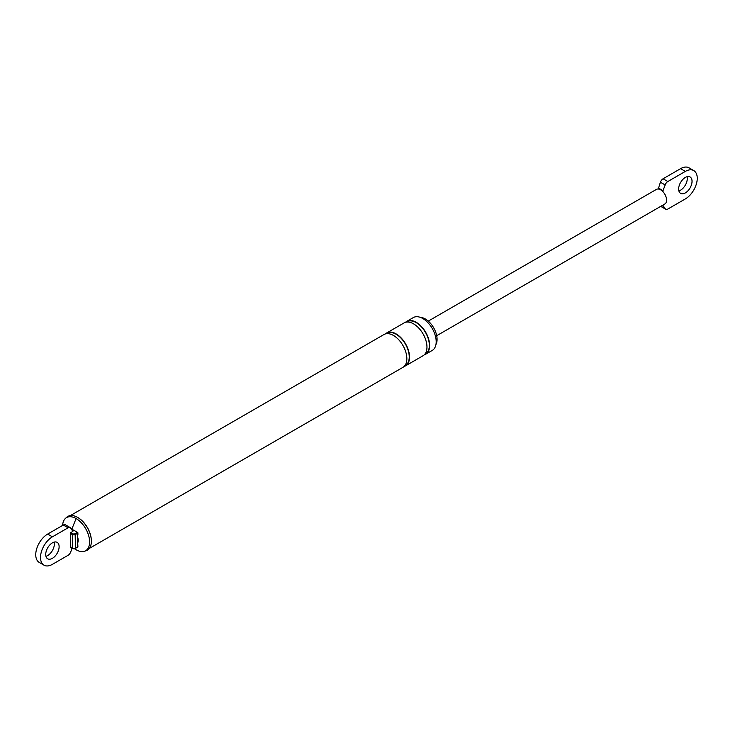 <?xml version="1.0" encoding="UTF-8"?>
<svg xmlns="http://www.w3.org/2000/svg" width="733" height="733" viewBox="0 0 733 733"><rect width="100%" height="100%" fill="white"/><g stroke="black" fill="none" stroke-linecap="round" stroke-linejoin="round"><path stroke-width="1.1" d="M72.063 548.376L70.744 551.857A4.215 2.428 -60 0 1 68.077 555.302L52.419 564.337A16.85 9.731 -60 0 1 43.998 565.17A16.85 9.731 -60 0 1 41.415 551.674A16.85 9.731 -60 0 1 52.419 536.822L68.077 527.787A4.215 2.428 -60 0 1 70.185 527.577A4.215 2.428 -60 0 1 70.744 528.145L72.897 531.37L70.744 532.616L72.604 533.688A1.787 1.035 0 0 0 75.133 533.688L77.139 532.185L73.758 530.234L77.588 532.442A1.054 0.605 180 0 1 77.588 533.303L77.716 537.335A9.053 5.232 60 0 1 77.716 542.841L77.9 546.626A1.054 0.605 0 0 1 77.588 547.056L77.139 547.313M77.716 537.335L77.716 542.841M420.302 317.352A16.639 9.602 60 0 1 425.323 318.956A16.639 9.602 60 0 1 435.961 344.483M73.758 530.234L71.293 528.969M70.744 532.616L70.744 547.404M43.998 565.17L39.234 562.422A16.85 9.731 -60 0 1 36.65 548.925A16.85 9.731 -60 0 1 47.654 534.073L63.313 525.039A4.215 2.428 -60 0 1 65.42 524.828L70.185 527.577M54.132 542.108A9.474 5.47 -60 0 1 47.654 555.568A9.474 5.47 -60 0 1 45.941 556.301M52.419 558.317A9.474 5.47 -60 0 1 47.682 558.793A9.474 5.47 -60 0 1 46.234 551.198A9.474 5.47 -60 0 1 52.419 542.841A9.474 5.47 -60 0 1 57.165 542.374A9.474 5.47 -60 0 1 58.613 549.97A9.474 5.47 -60 0 1 52.419 558.317M75.737 531.159L76.754 531.956M405.514 322.309A18.957 10.94 60 0 1 406.76 321.366L413.311 317.581A18.957 10.94 60 0 1 422.794 318.525A18.957 10.94 60 0 1 435.173 335.228A18.957 10.94 60 0 1 432.268 350.411L425.717 354.195A18.957 10.94 60 0 1 424.279 354.809M406.76 321.366A18.957 10.94 60 0 1 416.243 322.309A18.957 10.94 60 0 1 428.622 339.012A18.957 10.94 60 0 1 425.717 354.195M385.411 333.909A18.957 10.94 60 0 1 386.658 332.974L404.085 322.914A18.957 10.94 60 0 1 413.559 323.858A18.957 10.94 60 0 1 425.946 340.561A18.957 10.94 60 0 1 423.033 355.743L405.615 365.804A18.957 10.94 60 0 1 404.176 366.418M386.658 332.974A18.957 10.94 60 0 1 396.132 333.909A18.957 10.94 60 0 1 408.519 350.612A18.957 10.94 60 0 1 405.615 365.804M70.359 515.583L383.982 334.523A18.957 10.94 60 0 1 393.456 335.457A18.957 10.94 60 0 1 405.835 352.161A18.957 10.94 60 0 1 402.93 367.352L89.316 548.421M62.617 525.442A19.113 11.032 60 0 1 65.429 518.423A19.113 11.032 60 0 1 76.104 518.561A19.113 11.032 60 0 1 88.885 536.483A19.113 11.032 60 0 1 84.387 551.271A19.113 11.032 60 0 1 76.104 549.759A19.113 11.032 60 0 1 74.619 548.815M66.098 517.892A19.479 11.252 60 0 1 66.712 517.26A19.479 11.252 60 0 1 77.588 517.397L77.964 517.608A18.957 10.94 60 0 1 91.368 540.826A18.957 10.94 60 0 1 91.368 541.036M77.588 517.397L77.588 517.397A19.479 11.252 60 0 1 91.368 541.256A19.479 11.252 60 0 1 86.036 550.74L84.387 551.271M693.766 170.578A16.85 9.731 -60 0 0 685.346 171.412L667.827 181.527A4.215 2.428 -60 0 0 665.161 184.963L660.396 182.215A4.215 2.428 -60 0 1 663.063 178.779L680.581 168.663A16.85 9.731 -60 0 1 689.002 167.83L693.766 170.578A16.85 9.731 -60 0 1 696.35 184.075A16.85 9.731 -60 0 1 685.346 198.927L667.827 209.042A4.215 2.428 -60 0 1 665.72 209.253A4.215 2.428 -60 0 1 665.161 208.676L660.937 206.239M660.396 182.215L658.243 189.013A8.42 4.865 60 0 1 660.625 189.81A8.42 4.865 60 0 1 663.008 191.762A8.42 4.865 60 0 1 664.831 203.985L436.712 335.696M665.161 184.963L663.008 190.672L658.243 187.923M428.283 321.1L656.411 189.398A8.42 4.865 60 0 1 658.243 189.013M663.008 190.672L663.008 191.762M663.008 205.46L665.161 208.676M665.72 209.253L660.955 206.495A4.215 2.428 -60 0 1 660.745 206.349M687.059 176.699A9.474 5.47 -60 0 1 680.581 190.159A9.474 5.47 -60 0 1 678.868 190.892M685.346 192.907A9.474 5.47 -60 0 1 680.609 193.375A9.474 5.47 -60 0 1 679.152 185.779A9.474 5.47 -60 0 1 685.346 177.432A9.474 5.47 -60 0 1 690.083 176.965A9.474 5.47 -60 0 1 691.531 184.56A9.474 5.47 -60 0 1 685.346 192.907M75.133 548.476A1.787 1.035 180 0 1 72.604 548.476L75.133 548.476M77.139 532.525L77.588 533.303L75.581 534.458A2.419 1.402 180 0 1 72.155 534.458L70.295 533.386M70.295 547.148L72.155 548.22A2.419 1.402 0 0 0 75.581 548.22L77.588 547.056L77.588 533.303M72.604 533.688L72.283 548.504L70.423 547.432M68.077 527.787L63.313 525.039M75.133 533.688L75.453 548.504L77.9 546.626M77.9 535.044L77.9 532.873L77.139 532.185M52.419 536.822L47.654 534.073M406.394 322.117A18.536 10.702 60 0 1 416.243 322.648A18.536 10.702 60 0 1 428.503 339.535A18.536 10.702 60 0 1 424.883 354.149M386.282 333.726A18.536 10.702 60 0 1 396.132 334.257A18.536 10.702 60 0 1 408.4 351.134A18.536 10.702 60 0 1 404.781 365.758M75.233 548.614L76.104 549.759M71.779 529.263L76.104 518.561M667.827 181.527L663.063 178.779M685.346 171.412L680.581 168.663M66.712 517.26L65.429 518.423"/></g></svg>
